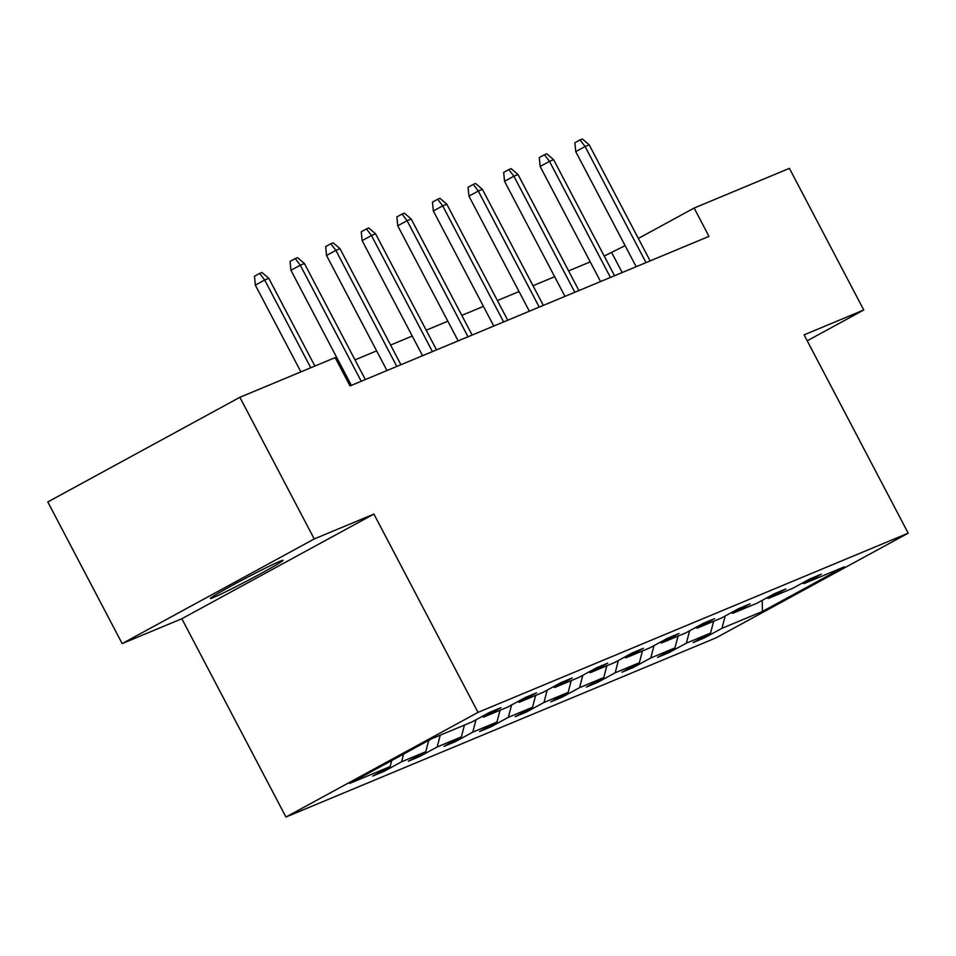 <?xml version="1.0" encoding="UTF-8"?>
<svg xmlns="http://www.w3.org/2000/svg" width="956" height="956" viewBox="0 0 956 956"><rect width="100%" height="100%" fill="white"/><g stroke="black" fill="none" stroke-linecap="round" stroke-linejoin="round"><path stroke-width="1.43" d="M279.953 561.28A40.977 1.518 152.3 0 0 238.916 581.798A40.977 1.518 152.3 0 0 210.44 598.432A40.977 1.518 152.3 0 0 213.499 597.488A40.977 1.518 152.3 0 0 254.535 576.97A40.977 1.518 152.3 0 0 283.012 560.336A40.977 1.518 152.3 0 0 279.953 561.28M285.952 817.033L716.128 637.807L908.2 533.161L478.024 712.375L285.952 817.033L181.843 618.735L373.916 514.077L314.237 538.945L122.165 643.591L181.843 618.735M122.165 643.591L47.8 501.948L239.872 397.302L314.237 538.945M807.211 340.802L863.77 309.995L789.405 168.352L694.128 208.049L638.345 238.438M725.198 615.963L721.971 628.319L704.584 637.795L703.986 636.66M762.267 600.332L762.362 611.493L721.971 628.319M713.642 621.269L710.559 633.075L693.172 642.552L704.584 637.795M710.559 633.075L686.372 643.149L668.985 652.625L668.387 651.49M678.043 636.098L674.96 647.905L657.573 657.381L668.985 652.625M674.96 647.905L650.773 657.979L633.386 667.455L632.788 666.32M642.444 650.928L639.361 662.735L621.974 672.211L633.386 667.455M639.361 662.735L615.174 672.809L597.775 682.285L597.177 681.15M606.845 665.77L603.762 677.565L586.375 687.041L597.775 682.285M603.762 677.565L579.575 687.651L562.176 697.115L561.578 695.98M571.234 680.6L568.163 692.395L550.764 701.871L562.176 697.115M568.163 692.395L543.964 702.481L526.577 711.957L525.979 710.81M535.635 695.43L532.564 707.237L515.165 716.701L526.577 711.957M532.564 707.237L508.365 717.311L490.978 726.787L490.38 725.652M500.036 710.26L496.953 722.067L479.565 731.543L490.978 726.787M496.953 722.067L472.766 732.141L455.379 741.617L454.781 740.482M464.437 725.09L461.354 736.897L443.966 746.373L455.379 741.617M461.354 736.897L437.167 746.971L419.78 756.447L419.182 755.312M428.718 740.362L425.755 751.727L408.367 761.203L419.78 756.447M425.755 751.727L401.568 761.801L384.181 771.277L383.583 770.142M391.733 760.522L390.156 766.557L372.768 776.033L384.181 771.277M390.156 766.557L349.765 783.394L431.789 738.701L472.18 721.864L489.568 712.399L500.98 707.643L483.593 717.12L507.779 707.034L525.167 697.557L536.579 692.813L519.192 702.29L543.378 692.204L560.766 682.727L572.178 677.971L554.791 687.448L578.978 677.374L596.365 667.897L607.777 663.141L590.39 672.618L614.577 662.544L631.976 653.067L643.376 648.311L625.989 657.788L650.176 647.714L667.575 638.238L678.987 633.481L661.588 642.958L685.787 632.872L703.174 623.396L714.586 618.652L697.187 628.128L721.386 618.042L738.773 608.566L750.185 603.822L732.798 613.286L756.985 603.212L774.372 593.736L785.784 588.98L768.397 598.456L792.584 588.382L809.971 578.906L821.383 574.15L803.996 583.626L844.387 566.8L762.362 611.493M239.872 397.302L335.15 357.604L350.027 385.937L708.993 236.371L694.128 208.049M766.748 597.894L768.397 598.456M689.599 630.805L686.372 643.149M731.149 612.724L732.798 613.286M654 645.635L650.773 657.979M695.55 627.554L697.187 628.128M618.389 660.465L615.174 672.809M659.951 642.384L661.588 642.958M582.79 675.295L579.575 687.651M624.352 657.214L625.989 657.788M547.191 690.124L543.964 702.481M588.753 672.044L590.39 672.618M511.591 704.954L508.365 717.311M553.154 686.886L554.791 687.448M475.992 719.796L472.766 732.141M517.543 701.716L519.192 702.29M440.25 735.176L437.167 746.971M481.944 716.546L483.593 717.12M403.587 754.057L401.568 761.801M863.77 309.995L804.092 334.851L908.2 533.161M373.916 514.077L478.024 712.375M625.105 245.656L604.204 256.065M590.234 261.884L568.605 270.895M554.635 276.714L533.006 285.725M519.036 291.544L497.407 300.554M483.437 306.374L461.808 315.384M447.838 321.204L426.209 330.214M412.239 336.034L390.598 345.056M376.64 350.876L354.999 359.886M341.029 365.706L339.703 366.256M622.177 272.544L611.84 252.874M802.359 583.052L803.996 583.626M310.748 367.773L264.681 280.024L255.336 285.115L254.463 276.236L259.65 273.404L264.681 280.024L268.791 278.316L314.859 366.052M255.336 285.115L300.889 371.872M259.65 273.404L261.932 272.46L268.791 278.316M361.225 381.265L300.28 265.194L290.935 270.285L290.062 261.406L295.249 258.574L300.28 265.194L304.39 263.486L365.335 379.556M290.935 270.285L351.366 385.376M295.249 258.574L297.531 257.63L304.39 263.486M396.824 366.435L335.879 250.364L326.534 255.455L325.661 246.576L330.848 243.744L335.879 250.364L339.989 248.644L400.934 364.726M326.534 255.455L386.965 370.546M330.848 243.744L333.13 242.788L339.989 248.644M432.423 351.605L371.478 235.523L362.145 240.613L361.26 231.746L366.459 228.914L371.478 235.523L375.589 233.814L436.534 349.896M362.145 240.613L422.564 355.716M366.459 228.914L368.729 227.958L375.589 233.814M468.022 336.775L407.089 220.693L397.744 225.783L396.86 216.904L402.058 214.084L407.089 220.693L411.188 218.984L472.133 335.054M397.744 225.783L458.163 340.874M402.058 214.084L404.34 213.128L411.188 218.984M503.621 321.933L442.688 205.863L433.343 210.953L432.459 202.075L437.657 199.254L442.688 205.863L446.787 204.154L507.732 320.224M433.343 210.953L493.762 326.044M437.657 199.254L439.939 198.298L446.787 204.154M539.232 307.103L478.287 191.033L468.942 196.123L468.07 187.245L473.256 184.412L478.287 191.033L482.398 189.324L543.331 305.394M468.942 196.123L529.361 311.214M473.256 184.412L475.538 183.468L482.398 189.324M574.831 292.273L513.886 176.203L504.541 181.293L503.669 172.415L508.855 169.582L513.886 176.203L517.997 174.482L578.93 290.564M504.541 181.293L564.972 296.384M508.855 169.582L511.137 168.638L517.997 174.482M610.43 277.443L549.485 161.361L540.14 166.464L539.268 157.585L544.454 154.752L549.485 161.361L553.596 159.652L614.541 275.734M540.14 166.464L600.571 281.554M544.454 154.752L546.736 153.796L553.596 159.652M646.029 262.613L585.084 146.531L575.739 151.622L574.867 142.743L580.053 139.923L585.084 146.531L589.195 144.822L650.14 260.892M575.739 151.622L636.17 266.712M580.053 139.923L582.335 138.967L589.195 144.822"/></g></svg>
